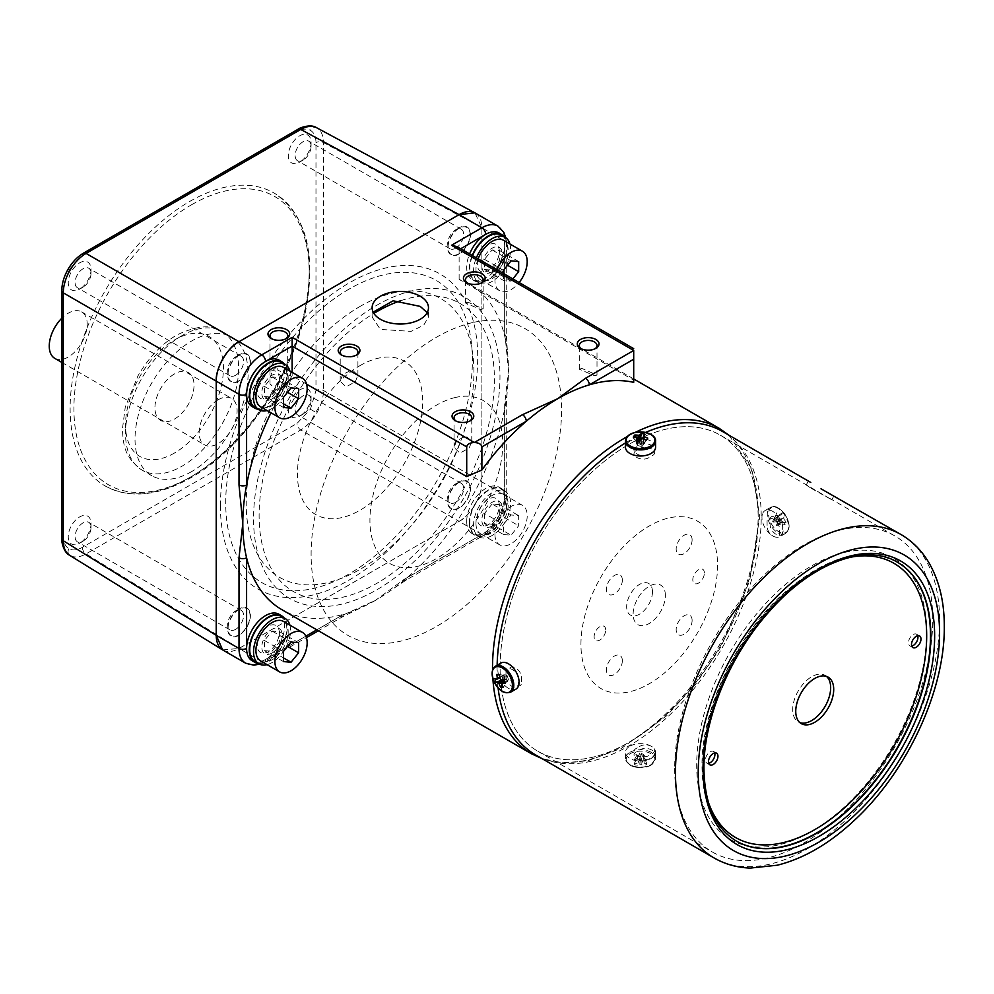 <?xml version="1.0" encoding="UTF-8"?>
<svg xmlns="http://www.w3.org/2000/svg" width="994" height="994" viewBox="0 0 994 994"><rect width="100%" height="100%" fill="white"/><g stroke="black" fill="none" stroke-linecap="round" stroke-linejoin="round"><path stroke-width="0.75" stroke-dasharray="4.97 3.73" d="M68.909 548.688A5.368 4.386 -60 0 0 69.928 555.472C74.413 557.895 79.781 557.373 86.043 553.894L300.735 429.942C306.972 426.202 312.327 420.537 316.813 412.932C321.161 405.241 323.385 397.762 323.51 390.505L323.51 142.602C323.385 135.433 321.161 130.512 316.813 127.841A5.368 4.386 120 0 0 310.426 130.351C314.042 132.575 315.906 136.675 315.98 142.639L315.98 390.543L310.426 409.242L297.007 423.407L82.316 547.359C77.11 550.266 72.637 550.701 68.909 548.688C65.281 546.452 63.43 542.364 63.343 536.4A5.368 3.094 0 0 0 61.777 538.586M83.049 541.27L79.644 543.233A16.103 9.294 -60 0 1 68.251 536.661A16.103 9.294 -60 0 1 79.644 516.942A16.103 9.294 -60 0 1 91.026 523.515A16.103 9.294 -60 0 1 79.644 543.233L83.049 541.27A11.269 6.511 -60 0 1 77.42 541.817A11.269 6.511 -60 0 1 75.693 532.796A11.269 6.511 -60 0 1 83.049 522.856A11.269 6.511 -60 0 1 88.69 522.297A11.269 6.511 -60 0 1 91.026 527.466A11.269 6.511 -60 0 1 83.049 541.27M235.615 629.351A11.269 6.511 120 0 0 242.983 619.411A11.269 6.511 120 0 0 241.256 610.378A11.269 6.511 120 0 0 235.615 610.937A11.269 6.511 120 0 0 228.26 620.877A11.269 6.511 120 0 0 229.987 629.91A11.269 6.511 120 0 0 235.615 629.351M303.108 414.212L299.691 416.188A16.103 9.294 -60 0 1 288.31 409.615A16.103 9.294 -60 0 1 299.691 389.897A16.103 9.294 -60 0 1 311.072 396.469A16.103 9.294 -60 0 1 299.691 416.188L303.108 414.212A11.269 6.511 -60 0 1 297.467 414.771A11.269 6.511 -60 0 1 295.74 405.751A11.269 6.511 -60 0 1 303.108 395.811A11.269 6.511 -60 0 1 308.736 395.252A11.269 6.511 -60 0 1 311.072 400.408A11.269 6.511 -60 0 1 303.108 414.212M455.674 502.305A11.269 6.511 120 0 0 463.03 492.365A11.269 6.511 120 0 0 461.303 483.332A11.269 6.511 120 0 0 455.674 483.892A11.269 6.511 120 0 0 448.306 493.832A11.269 6.511 120 0 0 450.033 502.865A11.269 6.511 120 0 0 455.674 502.305M83.049 287.167L79.644 289.142A16.103 9.294 -60 0 1 68.251 282.569A16.103 9.294 -60 0 1 79.644 262.851A16.103 9.294 -60 0 1 91.026 269.424A16.103 9.294 -60 0 1 79.644 289.142L83.049 287.167A11.269 6.511 -60 0 1 77.42 287.726A11.269 6.511 -60 0 1 75.693 278.693A11.269 6.511 -60 0 1 83.049 268.765A11.269 6.511 -60 0 1 88.69 268.206A11.269 6.511 -60 0 1 91.026 273.362A11.269 6.511 -60 0 1 83.049 287.167M235.615 375.247A11.269 6.511 120 0 0 242.983 365.32A11.269 6.511 120 0 0 241.256 356.287A11.269 6.511 120 0 0 235.615 356.846A11.269 6.511 120 0 0 228.26 366.774A11.269 6.511 120 0 0 229.987 375.807A11.269 6.511 120 0 0 235.615 375.247M189.668 201.471A169.067 97.611 -60 0 1 274.195 193.109A169.067 97.611 -60 0 1 300.113 328.579A169.067 97.611 -60 0 1 189.668 477.555A169.067 97.611 -60 0 1 105.128 485.929A169.067 97.611 -60 0 1 79.222 350.46A169.067 97.611 -60 0 1 189.668 201.471M191.569 471.641A79.967 46.171 -60 0 1 151.573 475.604A79.967 46.171 -60 0 1 139.322 411.528A79.967 46.171 -60 0 1 191.569 341.054A79.967 46.171 -60 0 1 231.552 337.09A79.967 46.171 -60 0 1 243.803 401.178A79.967 46.171 -60 0 1 191.569 471.641M303.108 160.121L299.691 162.097A16.103 9.294 -60 0 1 288.31 155.524A16.103 9.294 -60 0 1 299.691 135.805A16.103 9.294 -60 0 1 311.072 142.378A16.103 9.294 -60 0 1 299.691 162.097L303.108 160.121A11.269 6.511 -60 0 1 297.467 160.68A11.269 6.511 -60 0 1 295.74 151.647A11.269 6.511 -60 0 1 303.108 141.72A11.269 6.511 -60 0 1 308.736 141.16A11.269 6.511 -60 0 1 311.072 146.317A11.269 6.511 -60 0 1 303.108 160.121M455.674 248.202A11.269 6.511 120 0 0 463.03 238.274A11.269 6.511 120 0 0 461.303 229.241A11.269 6.511 120 0 0 455.674 229.8A11.269 6.511 120 0 0 448.306 239.728A11.269 6.511 120 0 0 450.033 248.761A11.269 6.511 120 0 0 455.674 248.202M174.484 373.918A27.646 15.954 120 0 0 154.94 407.776A27.646 15.954 120 0 0 174.484 419.058A27.646 15.954 120 0 0 194.029 385.2A27.646 15.954 120 0 0 174.484 373.918M459.091 481.928A16.103 9.294 120 0 0 447.698 501.647A16.103 9.294 120 0 0 459.091 508.22A16.103 9.294 120 0 0 470.473 488.501A16.103 9.294 120 0 0 459.091 481.928M239.032 608.974A16.103 9.294 120 0 0 227.651 628.693A16.103 9.294 120 0 0 239.032 635.265A16.103 9.294 120 0 0 250.426 615.547A16.103 9.294 120 0 0 239.032 608.974M239.032 354.87A16.103 9.294 120 0 0 227.651 374.589A16.103 9.294 120 0 0 239.032 381.162A16.103 9.294 120 0 0 250.426 361.443A16.103 9.294 120 0 0 239.032 354.87M459.091 227.825A16.103 9.294 120 0 0 447.698 247.543A16.103 9.294 120 0 0 459.091 254.116A16.103 9.294 120 0 0 470.473 234.398A16.103 9.294 120 0 0 459.091 227.825M349.056 289.117A174.435 100.705 120 0 0 225.725 502.753A174.435 100.705 120 0 0 349.056 573.973A174.435 100.705 120 0 0 472.398 360.337A174.435 100.705 120 0 0 349.056 289.117M222.619 649.902L238.995 648.473L459.129 521.378C470.386 516.048 482.91 494.366 481.891 481.941L481.891 227.763L474.933 212.865M359.43 306.798A161.016 92.964 -60 0 1 473.914 371.433A161.016 92.964 -60 0 1 360.698 569.003A161.016 92.964 -60 0 1 246.214 504.368A161.016 92.964 -60 0 1 359.43 306.798M359.716 365.792A88.553 51.129 -60 0 1 422.686 401.34A88.553 51.129 -60 0 1 360.412 510.009A88.553 51.129 -60 0 1 297.442 474.461A88.553 51.129 -60 0 1 359.716 365.792M376.08 305.667A174.248 100.605 -60 0 1 499.97 375.608A174.248 100.605 -60 0 1 377.459 589.405A174.248 100.605 -60 0 1 253.557 519.464A174.248 100.605 -60 0 1 376.08 305.667M400.619 300.735A166.383 96.058 -60 0 1 493.832 393.413A166.383 96.058 -60 0 1 377.422 583.006A166.383 96.058 -60 0 1 259.123 517.501A166.383 96.058 -60 0 1 373.881 313.396M704.386 573.041A8.188 4.721 120 0 0 698.596 569.699A8.188 4.721 120 0 0 692.806 579.713A8.188 4.721 120 0 0 698.596 583.056A8.188 4.721 120 0 0 704.386 573.041M605.706 630.01A8.188 4.721 120 0 0 599.916 626.667A8.188 4.721 120 0 0 594.126 636.682A8.188 4.721 120 0 0 599.916 640.024A8.188 4.721 120 0 0 605.706 630.01M622.343 660.687A11.269 6.511 120 0 0 614.367 656.077A11.269 6.511 120 0 0 606.402 669.881A11.269 6.511 120 0 0 614.367 674.491A11.269 6.511 120 0 0 622.343 660.687M692.11 620.405A11.269 6.511 120 0 0 684.145 615.795A11.269 6.511 120 0 0 676.168 629.6A11.269 6.511 120 0 0 684.145 634.209A11.269 6.511 120 0 0 692.11 620.405M692.11 539.829A11.269 6.511 120 0 0 684.145 535.232A11.269 6.511 120 0 0 676.168 549.036A11.269 6.511 120 0 0 684.145 553.633A11.269 6.511 120 0 0 692.11 539.829M622.343 580.123A11.269 6.511 120 0 0 614.367 575.514A11.269 6.511 120 0 0 606.402 589.318A11.269 6.511 120 0 0 614.367 593.927A11.269 6.511 120 0 0 622.343 580.123M665.384 595.543A22.812 13.17 120 0 0 649.256 586.236A22.812 13.17 120 0 0 633.128 614.168A22.812 13.17 120 0 0 649.256 623.486A22.812 13.17 120 0 0 665.384 595.543M580.943 644.298A96.604 55.776 -60 0 1 649.256 525.975A96.604 55.776 -60 0 1 717.569 565.424A96.604 55.776 -60 0 1 649.256 683.748A96.604 55.776 -60 0 1 580.943 644.298M633.7 382.367L633.7 380.18L459.116 279.389A187.854 108.458 -60 0 1 469.553 284.197A187.854 108.458 -60 0 1 504.666 335.984A187.854 108.458 -60 0 1 507.499 352.373A187.854 108.458 -60 0 1 508.456 370.19L504.666 404.409L504.666 495.087A32.206 18.588 -60 0 1 481.891 534.524L459.116 521.378A32.206 18.588 120 0 0 481.891 481.941L481.891 227.775A32.206 18.588 120 0 0 475.219 213.027M306.587 384.144L292.137 375.794A187.854 108.458 120 0 0 270.989 412.808M342.16 355.318A8.859 5.107 0 0 0 342.793 355.728A8.859 5.107 0 0 0 355.318 355.728L356.747 354.908L355.318 355.728A8.859 5.107 0 0 0 355.964 355.318M342.793 374.489L340.209 381.187L346.061 386.914L355.318 381.721L357.915 375.297L352.112 369.756L342.793 374.489M456.01 421.058A8.859 5.107 0 0 0 456.656 421.468A8.859 5.107 0 0 0 469.18 421.468L470.597 420.636L469.18 421.468A8.859 5.107 0 0 0 469.814 421.058M456.656 440.727L454.059 447.437L459.924 453.165L469.18 447.959L471.765 441.522L465.962 435.981L456.656 440.727M427.171 312.625L428.476 316.987L423.73 325.175L411.069 331.375L380.367 329.412L372.116 316.987L373.16 312.128M271.946 338.892A8.859 5.107 0 0 0 272.592 339.302A8.859 5.107 0 0 0 285.116 339.302L286.533 338.469L285.116 339.302A8.859 5.107 0 0 0 285.75 338.892M287.701 374.701L285.116 382.653L276.332 389.946L269.995 383.821L270.057 377.72L272.592 370.774L277.773 365.668L277.773 370.166L287.701 374.701L287.701 335.686M581.254 348.745A8.859 5.107 0 0 0 581.888 349.155A8.859 5.107 0 0 0 594.412 349.155L595.841 348.335L594.412 349.155A8.859 5.107 0 0 0 595.058 348.745M581.888 368.426L579.303 369.221L594.412 375.657L597.009 375.136L581.888 368.426M467.404 283.017A8.859 5.107 0 0 0 468.037 283.427A8.859 5.107 0 0 0 480.562 283.427L481.991 282.607L480.562 283.427A8.859 5.107 0 0 0 481.195 283.017M468.037 302.188L465.44 302.996L480.562 309.42L483.159 308.885L468.037 302.188M499.075 233.068A26.838 15.494 -60 0 1 504.629 245.356A26.838 15.494 -60 0 1 492.912 272.368A26.838 15.494 -60 0 1 472.237 279.55A26.838 15.494 -60 0 1 466.683 267.262A26.838 15.494 -60 0 1 469.59 253.917M504.331 236.845A26.838 15.494 -60 0 1 507.288 246.885A26.838 15.494 -60 0 1 495.571 273.897A26.838 15.494 -60 0 1 474.896 281.091A26.838 15.494 -60 0 1 469.33 268.802A26.838 15.494 -60 0 1 472.249 255.446M252.178 406.596A26.838 15.494 120 0 0 272.865 399.414A26.838 15.494 120 0 0 284.582 372.402A26.838 15.494 120 0 0 279.016 360.114M258.08 409.267A26.838 15.494 120 0 0 277.401 398.818A26.838 15.494 120 0 0 287.229 373.93A26.838 15.494 120 0 0 284.272 363.891M252.153 660.749A26.838 15.494 120 0 0 265.572 659.42A26.838 15.494 120 0 0 284.545 626.555A26.838 15.494 120 0 0 278.991 614.267M258.229 663.445A26.838 15.494 120 0 0 277.45 652.859A26.838 15.494 120 0 0 287.204 628.084A26.838 15.494 120 0 0 284.122 617.908M466.708 521.378A26.838 15.494 -60 0 1 478.425 494.378A26.838 15.494 -60 0 1 499.1 487.184A26.838 15.494 -60 0 1 504.666 499.473A26.838 15.494 -60 0 1 485.681 532.337A26.838 15.494 -60 0 1 472.262 533.666A26.838 15.494 -60 0 1 466.708 521.378M469.367 522.919A26.838 15.494 -60 0 1 481.084 495.907A26.838 15.494 -60 0 1 501.759 488.725A26.838 15.494 -60 0 1 507.313 501.001A26.838 15.494 -60 0 1 495.608 528.013A26.838 15.494 -60 0 1 474.921 535.194A26.838 15.494 -60 0 1 469.367 522.919M500.106 667.744A182.486 105.352 -60 0 1 629.14 444.256A182.486 105.352 -60 0 1 758.173 518.756A182.486 105.352 -60 0 1 629.14 742.245A182.486 105.352 -60 0 1 500.106 667.744A182.486 105.352 120 0 0 537.903 751.278A182.486 105.352 120 0 0 678.517 702.398A182.486 105.352 120 0 0 758.173 518.756A182.486 105.352 120 0 0 720.377 435.21A182.486 105.352 120 0 0 579.763 484.103A182.486 105.352 120 0 0 500.106 667.744M456.892 246.587L459.116 249.68L633.7 350.472L633.7 380.18M394.196 588.038L406.037 580.136L484.575 534.797A5.368 3.094 60 0 0 485.681 532.337L407.155 577.676A5.368 3.094 60 0 1 406.037 580.136A5.368 3.094 60 0 1 403.353 579.875L375.633 600.264A187.854 108.458 120 0 0 394.196 588.038A187.854 108.458 120 0 0 407.155 577.676A187.854 108.458 120 0 0 504.666 408.782A187.854 108.458 120 0 0 507.151 392.394A187.854 108.458 120 0 0 508.456 370.19L504.666 331.598A5.368 3.094 0 0 1 506.232 333.798L506.232 243.108A5.368 3.094 0 0 0 504.666 240.921L481.891 227.775L323.51 142.602A5.368 3.094 0 0 0 315.98 142.639M403.353 579.875L481.891 534.524A5.368 3.094 60 0 0 484.575 534.797C497.832 525.776 505.051 513.277 506.232 497.286A5.368 3.094 0 0 1 504.666 499.473L504.666 408.782A5.368 3.094 0 0 0 506.232 406.596L506.232 406.596A5.368 3.094 0 0 0 504.666 404.409M499.311 505.586A15.569 8.983 120 0 0 488.315 499.236A15.569 8.983 120 0 0 477.306 518.296A15.569 8.983 120 0 0 488.315 524.646A15.569 8.983 120 0 0 499.311 505.586M279.264 632.631A15.569 8.983 120 0 0 268.256 626.282A15.569 8.983 120 0 0 257.247 645.342A15.569 8.983 120 0 0 268.256 651.691A15.569 8.983 120 0 0 279.264 632.631M316.813 629.836L344.098 614.081A187.854 108.458 -60 0 0 359.716 608.34A187.854 108.458 -60 0 0 375.633 600.264L340.308 616.268A5.368 3.094 -120 0 0 342.992 616.541A5.368 3.094 -120 0 0 344.098 614.081A187.854 108.458 -60 0 1 281.7 609.571M279.264 378.54A15.569 8.983 120 0 0 268.256 372.178A15.569 8.983 120 0 0 257.247 391.251A15.569 8.983 120 0 0 268.256 397.6A15.569 8.983 120 0 0 279.264 378.54M292.137 375.794L292.137 372.34M222.904 650.064A32.206 18.588 120 0 0 239.007 648.461L459.116 521.378L300.735 429.942A5.368 3.094 60 0 1 297.007 423.407M359.716 608.34L342.992 616.541L318.378 630.743M220.407 505.822A181.952 105.041 -60 0 1 349.056 282.992A181.952 105.041 -60 0 1 477.716 357.268A181.952 105.041 -60 0 1 349.056 580.098A181.952 105.041 -60 0 1 220.407 505.822M448.083 501.423A15.569 8.983 -60 0 1 459.091 482.363A15.569 8.983 -60 0 1 470.087 488.713A15.569 8.983 -60 0 1 459.091 507.772A15.569 8.983 -60 0 1 448.083 501.423M228.024 628.469A15.569 8.983 -60 0 1 239.032 609.409A15.569 8.983 -60 0 1 250.041 615.758A15.569 8.983 -60 0 1 239.032 634.831A15.569 8.983 -60 0 1 228.024 628.469M448.083 247.332A15.569 8.983 -60 0 1 459.091 228.26A15.569 8.983 -60 0 1 470.087 234.621A15.569 8.983 -60 0 1 459.091 253.681A15.569 8.983 -60 0 1 448.083 247.332M228.024 374.378A15.569 8.983 -60 0 1 239.032 355.305A15.569 8.983 -60 0 1 250.041 361.667A15.569 8.983 -60 0 1 239.032 380.727A15.569 8.983 -60 0 1 228.024 374.378M505.697 237.665L506.232 243.108A5.368 3.094 0 0 1 504.666 245.294L504.666 335.984A5.368 3.094 0 0 0 506.232 333.798L507.499 352.373M499.311 251.494A15.569 8.983 120 0 0 488.315 245.133A15.569 8.983 120 0 0 477.306 264.205A15.569 8.983 120 0 0 488.315 270.554A15.569 8.983 120 0 0 499.311 251.494M459.116 279.389L459.116 249.68L460.694 248.773M472.361 322.64A177.118 102.258 120 0 0 316.403 509.611A177.118 102.258 120 0 0 400.333 641.242A177.118 102.258 120 0 0 556.305 454.27A177.118 102.258 120 0 0 472.361 322.64M455.451 397.463A93.921 54.223 120 0 0 372.738 496.615A93.921 54.223 120 0 0 417.256 566.418A93.921 54.223 120 0 0 499.957 467.267A93.921 54.223 120 0 0 455.451 397.463M652.474 591.828A18.252 10.536 120 0 0 639.577 584.373A18.252 10.536 120 0 0 626.667 606.725A18.252 10.536 120 0 0 639.577 614.168A18.252 10.536 120 0 0 652.474 591.828M54.807 358.374A26.838 15.494 120 0 0 68.226 357.045A26.838 15.494 120 0 0 85.757 333.4A26.838 15.494 120 0 0 81.645 311.892A26.838 15.494 120 0 0 68.226 313.222A26.838 15.494 120 0 0 61.777 318.254M218.133 399.774A26.838 15.494 120 0 0 200.602 423.419A26.838 15.494 120 0 0 204.714 444.927A26.838 15.494 120 0 0 218.133 443.597A26.838 15.494 120 0 0 235.665 419.953A26.838 15.494 120 0 0 231.552 398.445A26.838 15.494 120 0 0 218.133 399.774M475.977 523.44A22.812 13.17 120 0 0 480.698 533.89A22.812 13.17 120 0 0 498.28 527.777A22.812 13.17 120 0 0 508.232 504.815A22.812 13.17 120 0 0 503.511 494.378A22.812 13.17 120 0 0 485.929 500.491A22.812 13.17 120 0 0 475.977 523.44M494.95 534.399A22.812 13.17 120 0 0 499.671 544.836A22.812 13.17 120 0 0 517.253 538.736A22.812 13.17 120 0 0 527.205 515.774A22.812 13.17 120 0 0 522.484 505.337A22.812 13.17 120 0 0 504.902 511.45A22.812 13.17 120 0 0 494.95 534.399M503.486 534.536L511.078 535.207L518.669 525.764L518.669 515.65L511.078 514.967L503.486 524.41L503.486 534.536L484.513 523.577L492.105 524.248L511.078 535.207M492.105 524.248L499.696 514.805L518.669 525.764M499.696 514.805L499.696 504.691L518.669 515.65M499.696 504.691L492.105 504.008L511.078 514.967M492.105 504.008L484.513 513.451L503.486 524.41M484.513 513.451L484.513 523.577M488.315 533.331A26.192 15.121 -60 0 1 475.219 534.623A26.192 15.121 -60 0 1 471.193 513.637A26.192 15.121 -60 0 1 488.315 490.551A26.192 15.121 -60 0 1 501.411 489.259A26.192 15.121 -60 0 1 505.424 510.245A26.192 15.121 -60 0 1 488.315 533.331M492.105 535.517A26.192 15.121 -60 0 1 479.009 536.81A26.192 15.121 -60 0 1 474.995 515.824A26.192 15.121 -60 0 1 492.105 492.751A26.192 15.121 -60 0 1 505.2 491.446A26.192 15.121 -60 0 1 509.214 512.432A26.192 15.121 -60 0 1 492.105 535.517M492.105 525.963A14.488 8.362 -60 0 1 481.854 520.048A14.488 8.362 -60 0 1 492.105 502.305A14.488 8.362 -60 0 1 502.355 508.22A14.488 8.362 -60 0 1 492.105 525.963M478.114 258.838A22.812 13.17 120 0 0 475.977 269.349A22.812 13.17 120 0 0 480.698 279.786A22.812 13.17 120 0 0 498.28 273.685A22.812 13.17 120 0 0 508.232 250.724A22.812 13.17 120 0 0 503.511 240.287M497.099 269.796A22.812 13.17 120 0 0 494.95 280.308A22.812 13.17 120 0 0 499.671 290.745A22.812 13.17 120 0 0 519.116 282.507M484.513 269.473L492.105 270.157L499.696 260.714L499.696 250.6L492.105 249.916L484.513 259.359L484.513 269.473L503.486 280.432L511.078 281.116L512.867 278.892M492.105 270.157L511.078 281.116M499.696 260.714L507.561 265.249M499.696 250.6L518.669 261.546M492.105 249.916L511.078 260.875M484.513 259.359L503.486 270.318M503.486 273.487L503.486 280.432M501.411 235.168A26.192 15.121 -60 0 1 505.424 256.154A26.192 15.121 -60 0 1 488.315 279.227A26.192 15.121 -60 0 1 475.219 280.532A26.192 15.121 -60 0 1 472.585 255.632M509.947 244.002A26.192 15.121 -60 0 1 492.105 281.426A26.192 15.121 -60 0 1 479.009 282.718A26.192 15.121 -60 0 1 476.374 257.831M492.105 271.871A14.488 8.362 -60 0 1 481.854 265.957A14.488 8.362 -60 0 1 492.105 248.202A14.488 8.362 -60 0 1 502.355 254.116A14.488 8.362 -60 0 1 492.105 271.871M260.652 406.832A22.812 13.17 120 0 0 278.221 400.731A22.812 13.17 120 0 0 288.185 377.77A22.812 13.17 120 0 0 283.452 367.333M272.058 397.202L279.637 387.759L279.637 377.645L272.058 376.962L264.466 386.405L264.466 396.519L272.058 397.202L283.439 403.775M264.466 396.519L283.439 407.478M279.637 387.759L287.502 392.295M279.637 377.645L298.622 388.592M272.058 376.962L291.031 387.921M264.466 386.405L283.439 397.364M281.352 362.214A26.192 15.121 -60 0 1 285.365 383.199A26.192 15.121 -60 0 1 268.256 406.273A26.192 15.121 -60 0 1 255.16 407.577M289.888 371.048A26.192 15.121 -60 0 1 272.058 408.472A26.192 15.121 -60 0 1 267.088 410.547M272.058 398.917A14.488 8.362 -60 0 1 261.807 393.003A14.488 8.362 -60 0 1 272.058 375.247A14.488 8.362 -60 0 1 282.296 381.162A14.488 8.362 -60 0 1 272.058 398.917M260.652 660.935A22.812 13.17 120 0 0 278.221 654.822A22.812 13.17 120 0 0 288.185 631.861A22.812 13.17 120 0 0 283.452 621.424M272.058 651.294L279.637 641.851L279.637 631.737L272.058 631.053L264.466 640.496L264.466 650.623L272.058 651.294L283.439 657.866M264.466 650.623L283.439 661.582M279.637 641.851L287.502 646.398M279.637 631.737L298.622 642.696M272.058 631.053L291.031 642.012M264.466 640.496L283.439 651.455M281.352 616.305A26.192 15.121 -60 0 1 285.365 637.291A26.192 15.121 -60 0 1 268.256 660.376A26.192 15.121 -60 0 1 255.16 661.669M289.888 625.139A26.192 15.121 -60 0 1 272.058 662.563A26.192 15.121 -60 0 1 267.088 664.651M272.058 653.008A14.488 8.362 -60 0 1 261.807 647.094A14.488 8.362 -60 0 1 272.058 629.351A14.488 8.362 -60 0 1 282.296 635.265A14.488 8.362 -60 0 1 272.058 653.008M821.007 488.799L831.643 494.49M649.256 453.898C641.565 459.066 628.27 451.388 636.732 446.666A186.773 107.837 -60 0 1 639.39 445.138C647.082 440.528 660.376 448.219 651.915 452.369A186.773 107.837 120 0 0 649.256 453.898M535.754 755.005A186.773 107.837 120 0 0 679.685 704.957A186.773 107.837 120 0 0 761.218 516.992A186.773 107.837 120 0 0 722.526 431.495M645.591 432.44A186.773 107.837 120 0 0 625.499 442.902M497.124 665.259A186.773 107.837 120 0 0 497.075 669.496A186.773 107.837 120 0 0 498.093 687.898M505.996 674.653A186.773 107.837 -60 0 1 505.996 673.112C505.847 663.433 519.141 671.074 518.52 680.343A186.773 107.837 120 0 0 518.508 681.884A186.773 107.837 120 0 0 518.52 683.412C519.154 692.818 505.859 685.139 505.996 676.181A186.773 107.837 -60 0 1 505.996 674.653M782.651 529.38A186.773 107.837 120 0 0 782.651 527.851C782.8 518.893 769.505 511.202 770.126 520.62A186.773 107.837 -60 0 1 770.126 522.148A186.773 107.837 -60 0 1 770.126 523.689C769.493 532.921 782.787 540.612 782.651 530.92A186.773 107.837 120 0 0 782.651 529.38M811.377 488.439L831.742 499.733L808.619 486.153L806.171 484.973L811.377 488.439M639.39 746.618C647.082 741.449 660.376 749.128 651.915 753.85A182.486 105.352 -60 0 1 649.256 755.378C641.565 759.988 628.27 752.296 636.732 748.159A182.486 105.352 120 0 0 639.39 746.618M767.082 525.441A182.486 105.352 120 0 0 767.095 523.9A182.486 105.352 120 0 0 767.082 522.372C766.449 512.966 779.743 520.62 779.607 529.603A182.486 105.352 -60 0 1 779.619 531.131A182.486 105.352 -60 0 1 779.607 532.672C779.756 542.351 766.461 534.697 767.082 525.441M674.678 768.536A182.486 105.352 120 0 0 712.474 852.069A182.486 105.352 120 0 0 853.101 803.189A182.486 105.352 120 0 0 932.757 619.535A182.486 105.352 120 0 0 894.96 536.002A182.486 105.352 120 0 0 754.334 584.894A182.486 105.352 120 0 0 674.678 768.536M521.552 681.66A182.486 105.352 -60 0 1 521.552 680.12A182.486 105.352 -60 0 1 521.552 678.591C522.198 669.347 508.891 661.656 509.027 671.36A182.486 105.352 120 0 0 509.027 672.901A182.486 105.352 120 0 0 509.027 674.429C508.891 683.375 522.185 691.079 521.552 681.66M714.674 752.943A6.71 3.877 120 0 0 713.518 751.439A6.71 3.877 120 0 0 708.349 753.241A6.71 3.877 120 0 0 705.429 759.988A6.71 3.877 120 0 0 706.809 763.057A6.71 3.877 120 0 0 708.697 763.305M917.723 635.725A6.71 3.877 120 0 0 916.567 634.222A6.71 3.877 120 0 0 911.386 636.011A6.71 3.877 120 0 0 908.466 642.77A6.71 3.877 120 0 0 909.858 645.839A6.71 3.877 120 0 0 911.734 646.088M826.536 676.429A26.838 15.494 120 0 0 825.107 675.398A26.838 15.494 120 0 0 804.432 682.592A26.838 15.494 120 0 0 792.715 709.592A26.838 15.494 120 0 0 798.269 721.88A26.838 15.494 120 0 0 799.872 722.613M926.681 632.246A162.618 93.896 120 0 0 811.688 565.859A162.618 93.896 120 0 0 696.695 765.032A162.618 93.896 120 0 0 811.688 831.419A162.618 93.896 120 0 0 926.681 632.246M636.732 450.17C628.27 454.904 641.565 462.583 649.256 457.402A182.486 105.352 -60 0 1 651.915 455.873C660.389 451.723 647.069 444.045 639.39 448.642A182.486 105.352 120 0 0 636.732 450.17M651.915 757.353C660.376 752.632 647.082 744.953 639.39 750.122A186.773 107.837 -60 0 1 636.732 751.663C628.258 755.813 641.577 763.504 649.256 758.894A186.773 107.837 120 0 0 651.915 757.353M640.459 438.64A15.022 8.673 -0 0 0 626.642 443.995A15.022 8.673 -0 0 0 625.499 447.312M639.589 441.783L640.024 441.125M639.552 442.839A2.982 1.727 -0 0 0 639.229 442.914L639.105 441.647M637.962 441.361L639.229 442.914M635.936 437.261L637.639 440.702M638.67 442.79L637.154 444.902L633.29 437.136M645.056 434.328L643.441 443.399L643.404 439.025M641.205 439.062L641.503 446.095L639.676 441.808M641.503 446.095A2.982 1.727 -0 0 0 641.826 446.02L642.559 438.727M646.237 440.23L641.826 446.02M642.385 446.157L647.765 438.118M643.839 439.199L643.901 444.032M655.555 447.312A15.022 8.673 -0 0 0 643.416 438.801M636.968 437.385L637.154 444.902M637.713 445.039A2.982 1.727 -0 0 0 637.837 445.213L637.663 441.286M635.998 440.926L637.837 445.213M637.614 445.536L641.279 446.418M788.143 529.901A14.351 8.287 60 0 1 774.885 528.609A14.351 8.287 60 0 1 769.381 510.121A14.351 8.287 60 0 1 782.638 511.413A14.351 8.287 60 0 1 788.143 529.901M777.805 521.552L773.17 522.111L779.42 518.856A26.763 8.374 136.5 0 1 777.805 521.552A26.316 10.984 -142.2 0 1 779.134 522.919A26.316 10.984 -142.2 0 1 780.402 524.285L775.767 524.844L782.017 521.601A26.763 8.374 -43.5 0 1 780.402 524.285M773.17 522.111A2.982 1.727 60 0 1 773.071 521.8L779.01 517.514A26.763 20.178 24.3 0 0 775.879 515.078L776.948 512.705A26.763 20.178 -155.7 0 1 780.091 515.14A3.628 2.087 60 0 1 781.048 515.227A26.763 8.374 136.5 0 0 781.595 513.152A26.316 24.539 -11.8 0 1 782.949 514.482A26.316 24.539 -11.8 0 1 784.179 515.898A26.763 8.374 -43.5 0 1 783.645 517.961A3.628 2.087 60 0 1 784.055 519.315A26.763 20.178 -155.7 0 1 786.117 522.372A26.316 14.152 161.4 0 1 785.036 524.745A26.763 20.178 24.3 0 0 782.974 521.688A3.628 2.087 60 0 1 782.017 521.601M762.771 513.215A15.022 8.673 60 0 1 765.082 510.556A15.022 8.673 60 0 1 778.501 516.768A15.022 8.673 60 0 1 782.415 533.927A15.022 8.673 60 0 1 780.116 536.586A15.022 8.673 60 0 1 766.697 530.374A15.022 8.673 60 0 1 762.771 513.215M779.42 518.856A3.628 2.087 60 0 1 779.01 517.514M775.879 515.078L773.071 521.8M772.673 521.39L776.948 512.705M783.645 517.961L776.96 522.185L784.179 515.898M776.96 522.185A2.982 1.727 60 0 1 777.059 522.496L784.055 519.315M786.117 522.372L777.059 522.496M777.457 522.906L776.376 525.292L785.036 524.745M782.974 521.688L776.376 525.292M780.091 515.14L773.754 519.005M774.14 519.427A2.982 1.727 60 0 1 774.363 519.44L781.048 515.227M781.595 513.152L774.363 519.44M774.537 519.079L777.122 521.825M500.939 663.06A15.022 8.673 -120 0 0 498.64 675.088A15.022 8.673 -120 0 0 515.973 689.091M499.771 677.274L503.933 674.789L496.876 674.404M494.937 678.654L503.598 675.498L499.845 677.722M503.598 675.498L504.679 679.113L503.337 679.61M505.076 679.163A2.982 1.727 -120 0 0 505.287 679.399L504.256 680.144M504.579 681.263L505.287 679.399M502.045 685.077L504.169 681.884M505.461 679.946L508.046 680.207L503.25 687.438M501.635 684.12L508.046 680.207M505.176 683.189L508.381 679.486L504.666 681.573M508.381 679.486L507.3 675.87L504.107 679.573M500.964 679.623L507.3 675.87M506.915 675.833A2.982 1.727 -120 0 0 506.691 675.597L500.007 678.604M499.46 674.665L506.691 675.597M506.518 675.05L503.933 674.789M650.685 765.293A14.351 8.287 180 0 1 630.395 765.305A14.351 8.287 180 0 1 630.37 753.589A14.351 8.287 180 0 1 650.66 753.576A14.351 8.287 180 0 1 650.685 765.293M634.172 764.075L637.552 755.278L636.98 763.069A26.763 15.432 119.9 0 1 634.172 764.075A26.316 20.389 -90.1 0 0 635.551 764.958A26.316 20.389 -90.1 0 0 636.98 765.691L640.36 756.894L639.788 764.684A26.763 15.432 -60.1 0 1 636.98 765.691M637.552 755.278A2.982 1.727 180 0 1 637.552 755.092L636.98 762.212A26.763 15.469 59.9 0 1 634.16 759.975A26.316 6.796 -41 0 0 636.968 758.347A26.763 15.469 -120.1 0 0 639.788 760.596L640.347 753.452A2.982 1.727 180 0 1 640.695 753.452L641.267 760.596A26.763 15.432 119.9 0 0 644.075 758.347A26.316 6.834 40.9 0 0 645.504 759.192A26.316 6.834 40.9 0 0 646.883 759.963A26.763 15.432 -60.1 0 1 644.075 762.212A3.628 2.087 180 0 1 644.149 762.535A3.628 2.087 180 0 1 644.075 763.069A26.763 15.469 -120.1 0 0 646.895 764.063A26.316 20.365 90.1 0 1 644.087 765.691A26.763 15.469 59.9 0 1 641.267 764.684A3.628 2.087 180 0 1 639.788 764.684M629.885 746.196A15.022 8.673 180 0 1 646.274 744.307A15.022 8.673 180 0 1 655.555 752.321A15.022 8.673 180 0 1 651.169 758.447A15.022 8.673 180 0 1 634.781 760.348A15.022 8.673 180 0 1 625.499 752.321A15.022 8.673 180 0 1 629.885 746.196M637.552 755.092A2.982 1.727 180 0 1 637.552 755.08L636.905 762.535A3.628 2.087 180 0 1 636.98 762.212M634.16 759.975L637.117 754.831L639.925 753.203L636.968 758.347M639.788 760.596A3.628 2.087 180 0 1 641.267 760.596M644.075 758.347L640.695 753.452M641.118 753.203L643.938 754.831L646.883 759.963M644.075 762.212L643.938 754.831M644.149 762.535L643.503 755.092A2.982 1.727 180 0 1 643.503 755.092A2.982 1.727 180 0 1 643.503 755.266L644.075 763.069M646.895 764.063L643.503 755.266M641.267 764.684L640.708 756.894L644.087 765.691M639.937 757.142L637.117 755.515M63.343 536.4L63.343 288.496L68.909 269.796L82.316 255.632A5.368 3.094 60 0 1 83.434 253.172M68.909 269.796L68.052 269.299M310.426 409.242L316.813 412.932M191.569 204.764A166.383 96.058 -60 0 1 309.209 272.691A166.383 96.058 -60 0 1 191.569 476.461A166.383 96.058 -60 0 1 73.916 408.534A166.383 96.058 -60 0 1 191.569 204.764M182.076 335.574A79.967 46.171 120 0 0 129.829 406.049A79.967 46.171 120 0 0 142.092 470.125A79.967 46.171 120 0 0 182.076 466.161A79.967 46.171 120 0 0 234.323 395.699A79.967 46.171 120 0 0 222.06 331.611A79.967 46.171 120 0 0 182.076 335.574M174.484 453.016A69.232 39.971 -60 0 1 125.53 424.749A69.232 39.971 -60 0 1 174.484 339.96A69.232 39.971 -60 0 1 223.439 368.227A69.232 39.971 -60 0 1 174.484 453.016M507.151 392.394L506.232 406.596L506.232 497.286A5.368 3.094 0 0 0 504.666 495.087L323.51 390.505A5.368 3.094 0 0 0 315.98 390.543M305.829 636.185L265.572 659.42A5.368 3.094 60 0 1 264.454 661.88A5.368 3.094 60 0 1 261.77 661.619L239.007 648.461L86.043 553.894A5.368 3.094 60 0 1 82.316 547.359M82.316 255.632L297.007 131.68C302.213 128.773 306.686 128.325 310.426 130.351M63.343 288.496A5.368 3.094 0 0 0 61.777 290.683M297.007 131.68A5.368 3.094 60 0 1 298.125 129.22M627.599 436.403A187.854 108.458 -60 0 1 634.855 432.576M719.271 428.377A187.854 108.458 -60 0 1 758.173 514.37A187.854 108.458 -60 0 1 676.181 703.417A187.854 108.458 -60 0 1 531.417 753.738M492.862 678.529A187.854 108.458 -60 0 1 492.539 670.341M340.308 616.268L261.77 661.619A32.206 18.588 -60 0 1 245.667 663.209M497.994 226.172A32.206 18.588 -60 0 1 504.666 240.921L504.666 331.598M504.666 245.294A26.838 15.494 120 0 0 500.007 233.615M714.127 857.984A186.773 107.837 120 0 0 858.058 807.948A186.773 107.837 120 0 0 939.578 619.983A186.773 107.837 120 0 0 900.899 534.474M897.321 562.157A161.016 92.964 120 0 0 897.122 562.045L897.507 562.269A161.016 92.964 120 0 0 773.431 605.408A161.016 92.964 120 0 0 703.143 767.443A161.016 92.964 120 0 0 736.492 841.148L736.119 840.936A161.016 92.964 120 0 0 736.305 841.036M702.77 767.219A161.016 92.964 120 0 0 736.119 840.936C713.729 827.083 702.348 802.146 701.988 766.125C701.267 710.163 735.56 637.042 782.315 594.549C825.256 556.416 863.525 545.582 897.122 562.045A161.016 92.964 120 0 0 773.046 605.184A161.016 92.964 120 0 0 702.77 767.219M849.286 557.472A158.332 91.411 120 0 0 702.77 765.032A158.332 91.411 120 0 0 708.237 801.785M655.555 441.199A15.022 8.673 -0 0 0 643.466 432.688A15.022 8.673 -0 0 0 626.642 437.869M768.076 510.158A15.022 8.673 60 0 1 770.387 507.499A15.022 8.673 60 0 1 783.794 513.712A15.022 8.673 60 0 1 787.72 530.871A15.022 8.673 60 0 1 785.409 533.529A15.022 8.673 60 0 1 772.003 527.305A15.022 8.673 60 0 1 768.076 510.158M495.646 666.117A15.022 8.673 -120 0 0 493.335 678.144A15.022 8.673 -120 0 0 510.667 692.147M629.885 752.321A15.022 8.673 180 0 1 646.274 750.42A15.022 8.673 180 0 1 655.555 758.447A15.022 8.673 180 0 1 651.169 764.572A15.022 8.673 180 0 1 634.781 766.461A15.022 8.673 180 0 1 625.499 758.447A15.022 8.673 180 0 1 629.885 752.321M91.026 527.466L91.026 523.515M241.256 610.378L88.69 522.297M311.072 400.408L311.072 396.469M461.303 483.332L308.736 395.252M91.026 273.362L91.026 269.424M241.256 356.287L88.69 268.206M105.128 485.929C129.444 499 158.071 496.254 191.01 477.692C242.586 448.803 291.341 378.515 305.133 313.346C316.85 254.837 306.537 214.754 274.195 193.109M231.552 337.09L222.06 331.611C212.281 324.268 197.16 325.411 176.708 335.04C161.401 344.185 148.504 357.753 138.017 375.769L125.281 406.956L122.386 429.445C123.492 444.442 123.728 456.818 142.092 470.125L151.573 475.604M311.072 146.317L311.072 142.378M461.303 229.241L308.736 141.16M450.033 248.761L297.467 160.68M229.987 375.807L77.42 287.726M450.033 502.865L297.467 414.771M229.987 629.91L77.42 541.817M633.7 378.962L469.553 284.197M342.793 355.728L341.377 354.908M340.209 381.187L340.209 352.112M456.656 421.468L455.227 420.636M454.059 447.437L454.059 417.853M372.116 316.987L372.116 307.742M272.592 339.302L271.163 338.469M269.995 383.821L269.995 335.686M581.888 349.155L580.471 348.335M579.303 369.221L579.303 345.539M468.037 283.427L466.621 282.607M465.44 302.996L465.44 279.811M499.1 487.184L501.759 488.725M729.037 435.26L751.961 469.081L759.751 516.557L749.625 581.043L720.874 647.044L695.663 684.183L666.427 715.966L621.536 748.271L587.939 760.745L562.977 762.883L542.264 758.757M472.262 533.666L474.921 535.194M259.471 664.141L306.413 637.651M472.237 279.55L474.896 281.091M483.159 308.885L483.159 279.811M597.009 375.136L597.009 345.539M428.476 316.987L428.476 307.742M471.765 441.522L471.765 417.853M357.915 375.297L357.915 352.112M61.777 362.4L204.714 444.927M81.645 311.892L231.552 398.445M480.698 533.89L499.671 544.836M503.511 494.378L522.484 505.337M475.219 534.623L479.009 536.81M501.411 489.259L505.2 491.446M480.698 279.786L499.671 290.745M475.219 280.532L479.009 282.718M831.742 499.733L833.891 496.006M537.903 751.278L712.474 852.069M706.809 763.057L709.853 764.821M909.858 645.839L912.89 647.591M798.269 721.88L801.301 723.632M825.107 675.398L828.139 677.15M916.567 634.222L919.599 635.974M713.518 751.439L716.562 753.191M720.377 435.21L808.619 486.153M829.493 498.205L894.96 536.002M806.171 484.973L808.321 481.258M765.082 510.556L770.387 507.499C778.29 501.746 793.088 521.216 788.093 530.461L785.409 533.529L780.116 536.586M655.555 752.321L655.555 758.447L650.871 765.231C637.639 769.716 629.177 767.455 625.499 758.447L625.499 752.321"/><path stroke-width="1.49" d="M69.928 270.38L68.052 269.299C72.202 262.192 77.333 256.825 83.434 253.172A5.368 3.094 60 0 1 86.043 253.408C79.781 257.111 74.413 262.776 69.928 270.38C65.579 278.072 63.367 285.564 63.281 292.845L63.281 540.748C63.367 547.893 65.579 552.801 69.928 555.472L69.642 555.298C62.61 551.968 61.206 538.748 61.777 538.586A5.368 3.094 0 0 0 63.281 540.748L216.232 635.328L222.619 649.902L69.642 555.298M500.007 233.615A26.838 15.494 120 0 0 485.681 234.348A5.368 3.094 -120 0 0 481.891 227.775A32.206 18.588 -60 0 1 497.994 226.172L475.219 213.027A32.206 18.588 120 0 0 459.116 214.629L300.735 129.456C306.972 125.952 312.327 125.418 316.813 127.841L474.933 212.865L459.129 214.617L238.995 341.712C227.738 347.043 215.213 368.724 216.232 381.149L216.232 635.328M316.527 127.692L316.527 127.692C310.227 123.256 297.865 128.686 298.125 129.22A5.368 3.094 60 0 1 300.735 129.456L86.043 253.408L238.995 341.712A32.206 18.588 120 0 0 216.232 381.149L216.232 635.315A32.206 18.588 120 0 0 222.904 650.064L245.667 663.209A32.206 18.588 -60 0 1 239.007 648.461L216.232 635.315M373.881 313.396A166.383 96.058 -60 0 1 376.105 312.066A166.383 96.058 -60 0 1 400.619 300.735M633.7 382.255L633.7 382.367A187.854 108.458 120 0 0 589.318 384.852A187.854 108.458 120 0 0 557.796 398.681A187.854 108.458 120 0 0 526.273 421.257A187.854 108.458 120 0 0 481.891 470L466.708 476.586L306.587 384.144M270.989 412.808A187.854 108.458 120 0 0 246.587 484.973A187.854 108.458 120 0 0 242.797 523.577L239.007 484.973A5.368 3.094 0 0 0 246.587 484.973L246.587 394.295A5.368 3.094 -0 0 1 239.007 394.295L63.281 292.845A5.368 3.094 0 0 1 61.777 290.683L61.777 538.586M341.377 346.036A10.872 6.275 0 0 0 341.377 354.908A10.872 6.275 0 0 0 356.747 354.908L356.747 354.908A10.872 6.275 0 0 0 356.747 346.036A10.872 6.275 0 0 0 341.377 346.036M355.964 355.318A8.859 5.107 0 0 0 357.915 352.112A8.859 5.107 0 0 0 352.448 347.391A8.859 5.107 0 0 0 342.793 348.496A8.859 5.107 0 0 0 340.209 352.112A8.859 5.107 0 0 0 342.16 355.318M455.227 411.764A10.872 6.275 0 0 0 455.227 420.636A10.872 6.275 0 0 0 470.597 420.636L470.597 420.636A10.872 6.275 0 0 0 470.597 411.764A10.872 6.275 0 0 0 455.227 411.764M469.814 421.058A8.859 5.107 0 0 0 471.765 417.853A8.859 5.107 0 0 0 466.298 413.119A8.859 5.107 0 0 0 456.656 414.237A8.859 5.107 0 0 0 454.059 417.853A8.859 5.107 0 0 0 456.01 421.058M420.213 296.237A28.18 16.264 0 0 0 389.511 292.721A28.18 16.264 0 0 0 372.116 307.742A28.18 16.264 0 0 0 380.367 319.248A28.18 16.264 0 0 0 411.081 322.777A28.18 16.264 0 0 0 428.476 307.742A28.18 16.264 0 0 0 420.213 296.237M373.16 312.128L393.164 300.797L420.213 306.4L427.171 312.625M271.163 329.598A10.872 6.275 0 0 0 271.163 338.469A10.872 6.275 0 0 0 286.533 338.469L286.533 338.469A10.872 6.275 0 0 0 286.533 329.598A10.872 6.275 0 0 0 271.163 329.598M285.75 338.892A8.859 5.107 0 0 0 287.701 335.686A8.859 5.107 0 0 0 282.234 330.952A8.859 5.107 0 0 0 272.592 332.071A8.859 5.107 0 0 0 269.995 335.686A8.859 5.107 0 0 0 271.946 338.892M580.471 339.463A10.872 6.275 0 0 0 580.471 348.335A10.872 6.275 0 0 0 595.841 348.335L595.841 348.335A10.872 6.275 0 0 0 595.841 339.463A10.872 6.275 0 0 0 580.471 339.463M595.058 348.745A8.859 5.107 0 0 0 597.009 345.539A8.859 5.107 0 0 0 591.542 340.818A8.859 5.107 0 0 0 581.888 341.924A8.859 5.107 0 0 0 579.303 345.539A8.859 5.107 0 0 0 581.254 348.745M466.621 273.723A10.872 6.275 0 0 0 466.621 282.607A10.872 6.275 0 0 0 481.991 282.607L481.991 282.607A10.872 6.275 0 0 0 481.991 273.723A10.872 6.275 0 0 0 466.621 273.723M481.195 283.017A8.859 5.107 0 0 0 483.159 279.811A8.859 5.107 0 0 0 477.692 275.089A8.859 5.107 0 0 0 468.037 276.195A8.859 5.107 0 0 0 465.44 279.811A8.859 5.107 0 0 0 467.404 283.017M469.59 253.917A26.838 15.494 -60 0 1 499.075 233.068L501.721 234.609A26.838 15.494 -60 0 1 504.331 236.845M472.249 255.446A26.838 15.494 -60 0 1 501.721 234.609M284.272 363.891A26.838 15.494 120 0 0 281.675 361.654L279.016 360.114A26.838 15.494 120 0 0 258.341 367.308A26.838 15.494 120 0 0 246.624 394.307A26.838 15.494 120 0 0 252.178 406.596L254.837 408.136A26.838 15.494 120 0 0 258.08 409.267M281.675 361.654A26.838 15.494 120 0 0 261 368.836A26.838 15.494 120 0 0 249.283 395.848A26.838 15.494 120 0 0 254.837 408.136M284.122 617.908A26.838 15.494 120 0 0 281.637 615.808L278.991 614.267A26.838 15.494 120 0 0 258.303 621.461A26.838 15.494 120 0 0 246.587 648.461A26.838 15.494 120 0 0 252.153 660.749L254.812 662.29A26.838 15.494 120 0 0 258.229 663.445M281.637 615.808A26.838 15.494 120 0 0 260.962 622.989A26.838 15.494 120 0 0 249.245 650.001A26.838 15.494 120 0 0 254.812 662.29M481.891 470L481.891 446.878L526.273 421.257A5.368 3.094 -120 0 0 522.471 414.684L557.796 398.681L585.528 378.279L633.7 350.472C633.7 348.111 633.7 348.111 633.7 350.472C633.7 348.111 633.7 348.111 633.7 350.472L451.524 245.294L456.892 246.587L633.7 348.658M492.862 678.529A187.854 108.458 -60 0 0 531.417 753.738L281.7 609.571A187.854 108.458 -60 0 1 246.587 557.783A187.854 108.458 -60 0 1 242.797 523.577L239.007 557.783A5.368 3.094 180 0 0 246.587 557.783L246.587 648.461A5.368 3.094 180 0 1 239.007 648.461L239.007 557.783M481.891 446.878C481.407 444.243 478.872 442.777 474.3 442.504C469.727 442.777 467.192 444.243 466.708 446.878L292.137 346.086L292.137 337.326L474.3 442.504L522.471 414.684M292.137 372.34L292.137 346.086L265.572 361.431A26.838 15.494 120 0 0 246.587 394.295M451.524 245.294L481.891 227.775L459.116 214.629L239.007 341.712L261.77 354.858A5.368 3.094 60 0 1 265.572 361.431M633.7 382.367L633.7 359.232L589.318 384.852A5.368 3.094 -120 0 0 585.528 378.279M633.7 350.472L633.7 359.232M466.708 476.586L466.708 446.878M61.777 318.254A26.838 15.494 120 0 0 54.807 358.374L61.777 362.4M519.116 282.507A22.812 13.17 120 0 0 527.205 261.683A22.812 13.17 120 0 0 522.484 251.233A22.812 13.17 120 0 0 497.099 269.796M522.484 251.233L503.511 240.287A22.812 13.17 120 0 0 478.114 258.838M512.867 278.892L518.669 271.673L518.669 261.546L511.078 260.875L503.486 270.318L503.486 273.487M507.561 265.249L518.669 271.673M472.585 255.632A26.192 15.121 -60 0 1 488.315 236.46A26.192 15.121 -60 0 1 501.411 235.168L505.2 237.355A26.192 15.121 -60 0 1 509.947 244.002M476.374 257.831A26.192 15.121 -60 0 1 492.105 238.647A26.192 15.121 -60 0 1 505.2 237.355M302.437 378.279L283.452 367.333A22.812 13.17 120 0 0 265.883 373.433A22.812 13.17 120 0 0 255.918 396.395A22.812 13.17 120 0 0 260.652 406.832L279.625 417.791A22.812 13.17 120 0 0 297.206 411.678A22.812 13.17 120 0 0 307.158 388.729A22.812 13.17 120 0 0 302.437 378.279A22.812 13.17 120 0 0 284.856 384.392A22.812 13.17 120 0 0 274.903 407.354A22.812 13.17 120 0 0 279.625 417.791M283.439 407.478L291.031 408.161L298.622 398.718L298.622 388.592L291.031 387.921L283.439 397.364L283.439 407.478M283.439 403.775L291.031 408.161M287.502 392.295L298.622 398.718M267.088 410.547A26.192 15.121 -60 0 1 258.962 409.764L255.16 407.577A26.192 15.121 -60 0 1 251.147 386.591A26.192 15.121 -60 0 1 268.256 363.506A26.192 15.121 -60 0 1 281.352 362.214L285.154 364.4A26.192 15.121 -60 0 1 289.888 371.048M258.962 409.764A26.192 15.121 -60 0 1 254.936 388.778A26.192 15.121 -60 0 1 272.058 365.693A26.192 15.121 -60 0 1 285.154 364.4M302.437 632.383L283.452 621.424A22.812 13.17 120 0 0 265.883 627.537A22.812 13.17 120 0 0 255.918 650.486A22.812 13.17 120 0 0 260.652 660.935L279.625 671.894A22.812 13.17 120 0 0 297.206 665.781A22.812 13.17 120 0 0 307.158 642.82A22.812 13.17 120 0 0 302.437 632.383A22.812 13.17 120 0 0 284.856 638.496A22.812 13.17 120 0 0 274.903 661.445A22.812 13.17 120 0 0 279.625 671.894M283.439 661.582L291.031 662.252L298.622 652.809L298.622 642.696L291.031 642.012L283.439 651.455L283.439 661.582M283.439 657.866L291.031 662.252M287.502 646.398L298.622 652.809M267.088 664.651A26.192 15.121 -60 0 1 258.962 663.855L255.16 661.669A26.192 15.121 -60 0 1 251.147 640.683A26.192 15.121 -60 0 1 268.256 617.597A26.192 15.121 -60 0 1 281.352 616.305L285.154 618.492A26.192 15.121 -60 0 1 289.888 625.139M258.962 663.855A26.192 15.121 -60 0 1 254.936 642.869A26.192 15.121 -60 0 1 272.058 619.796A26.192 15.121 -60 0 1 285.154 618.492M498.093 687.898A186.773 107.837 120 0 0 535.754 755.005L714.127 857.984A186.773 107.837 120 0 1 675.448 772.475A186.773 107.837 120 0 1 756.968 584.522A186.773 107.837 120 0 1 900.899 534.474L821.007 488.799M810.769 482.438L722.526 431.495A186.773 107.837 120 0 0 645.591 432.44M625.499 442.902A186.773 107.837 120 0 0 497.124 665.259M717.954 756.26A6.71 3.877 -60 0 1 715.021 763.019A6.71 3.877 -60 0 1 709.853 764.821A6.71 3.877 -60 0 1 708.461 761.739A6.71 3.877 -60 0 1 711.393 754.993A6.71 3.877 -60 0 1 716.562 753.191A6.71 3.877 -60 0 1 717.954 756.26M708.697 763.305A6.71 3.877 120 0 0 714.91 754.508A6.71 3.877 120 0 0 714.674 752.943M920.991 639.043A6.71 3.877 -60 0 1 918.058 645.789A6.71 3.877 -60 0 1 912.89 647.591A6.71 3.877 -60 0 1 911.498 644.522A6.71 3.877 -60 0 1 914.43 637.763A6.71 3.877 -60 0 1 919.599 635.974A6.71 3.877 -60 0 1 920.991 639.043M911.734 646.088A6.71 3.877 120 0 0 917.947 637.291A6.71 3.877 120 0 0 917.723 635.725M795.747 711.344A26.838 15.494 120 0 0 801.301 723.632A26.838 15.494 120 0 0 821.988 716.438A26.838 15.494 120 0 0 833.705 689.438A26.838 15.494 120 0 0 828.139 677.15A26.838 15.494 120 0 0 807.463 684.344A26.838 15.494 120 0 0 795.747 711.344M799.872 722.613A26.838 15.494 120 0 0 819.926 713.617A26.838 15.494 120 0 0 830.661 687.686A26.838 15.494 120 0 0 826.536 676.429M653.779 443.374A14.351 8.287 -0 0 0 646.038 432.552A14.351 8.287 -0 0 0 627.276 437.025A14.351 8.287 -0 0 0 635.017 447.847A14.351 8.287 -0 0 0 653.779 443.374M639.552 442.839L639.85 434.95A26.763 8.374 103.5 0 1 641.379 433.446A26.316 24.539 71.8 0 1 643.23 433.819A26.316 24.539 71.8 0 1 645.056 434.328A26.763 8.374 -76.5 0 0 643.528 435.819A3.628 2.087 -0 0 1 644.087 436.614L643.839 439.199M639.105 441.647L638.483 435.273A26.763 20.178 -144.3 0 0 634.818 435.012A26.316 14.152 -101.4 0 0 633.29 437.136A26.763 20.178 35.7 0 1 636.968 437.385A3.628 2.087 -0 0 0 637.527 438.18A26.763 8.374 103.5 0 0 635.998 440.926A26.316 10.984 -157.8 0 1 637.825 441.324A26.316 10.984 -157.8 0 1 639.676 441.808A26.763 8.374 -76.5 0 1 641.205 439.062A3.628 2.087 -0 0 0 642.559 438.727A26.763 20.178 35.7 0 1 646.237 440.23L647.765 438.118A26.763 20.178 -144.3 0 0 644.087 436.614M626.642 437.869A15.022 8.673 -0 0 0 625.499 441.199L625.499 447.312A15.022 8.673 -0 0 0 637.589 455.824A15.022 8.673 -0 0 0 654.412 450.642A15.022 8.673 -0 0 0 655.555 447.312L655.555 441.199C656.587 431.483 632.321 428.402 626.816 437.348L625.499 441.199A15.022 8.673 -0 0 0 637.589 449.71A15.022 8.673 -0 0 0 654.412 444.529A15.022 8.673 -0 0 0 655.555 441.199M641.379 433.446L640.024 441.125M639.85 434.95A3.628 2.087 -0 0 0 638.483 435.273M634.818 435.012L635.936 437.261M637.639 440.702L637.962 441.361M643.404 439.025L643.528 435.819M643.416 438.801A15.022 8.673 -0 0 0 640.459 438.64M637.663 441.286L637.527 438.18M511.674 680.567A14.351 8.287 -120 0 0 498.416 666.564A14.351 8.287 -120 0 0 492.912 678.691A14.351 8.287 -120 0 0 506.17 692.706A14.351 8.287 -120 0 0 511.674 680.567M499.771 677.274L497.41 678.343A26.763 20.178 95.7 0 1 496.876 674.404L499.46 674.665A26.763 20.178 -84.3 0 0 500.007 678.604A3.628 2.087 -120 0 1 500.964 679.623A26.763 8.374 163.5 0 0 504.107 679.573A26.316 10.984 82.2 0 0 505.176 683.189A26.763 8.374 -16.5 0 1 502.045 683.238A3.628 2.087 -120 0 1 501.635 684.12A26.763 20.178 -84.3 0 0 503.25 687.438A26.316 14.152 138.6 0 1 501.92 687.363A26.316 14.152 138.6 0 1 500.653 687.177L502.045 685.077M510.667 692.147L515.973 689.091A15.022 8.673 -120 0 0 518.272 677.051A15.022 8.673 -120 0 0 500.939 663.06L495.646 666.117C492.216 668.428 491.297 672.603 492.887 678.654C497.435 689.65 503.362 694.147 510.667 692.147A15.022 8.673 -120 0 0 512.979 680.12A15.022 8.673 -120 0 0 495.646 666.117M499.845 677.722L497 679.225A26.763 8.374 163.5 0 1 494.937 678.654A26.316 24.539 -48.2 0 0 496.018 682.269L503.337 679.61M496.018 682.269A26.763 8.374 -16.5 0 0 498.081 682.841L505.076 679.163M504.256 680.144L499.038 683.86A26.763 20.178 95.7 0 0 500.653 687.177M498.081 682.841A3.628 2.087 -120 0 0 499.038 683.86M504.169 681.884L504.579 681.263M504.666 681.573L502.045 683.238M497.41 678.343A3.628 2.087 -120 0 0 497 679.225M492.539 670.341A187.854 108.458 -60 0 1 492.515 667.744A187.854 108.458 -60 0 1 627.599 436.403M634.855 432.576A187.854 108.458 -60 0 1 719.271 428.377L633.7 378.962M485.681 234.348L460.694 248.773M305.829 636.185L316.813 629.836M239.007 484.973L239.007 394.295A32.206 18.588 -60 0 1 261.77 354.858L292.137 337.326M939.578 633.128A170.67 98.543 120 0 0 818.894 563.449A170.67 98.543 120 0 0 698.21 772.475A170.67 98.543 120 0 0 818.894 842.154A170.67 98.543 120 0 0 939.578 633.128M934.646 635.974A163.699 94.517 120 0 0 818.894 569.14A163.699 94.517 120 0 0 703.143 769.629A163.699 94.517 120 0 0 818.894 836.463A163.699 94.517 120 0 0 934.646 635.974M930.856 635.974A161.016 92.964 120 0 0 897.507 562.269C866.408 543.072 813.117 562.256 770.971 609.62C730.814 653.269 703.404 718.389 703.938 768.536C704.497 804.196 715.357 828.4 736.492 841.148A161.016 92.964 120 0 0 860.568 798.008A161.016 92.964 120 0 0 930.856 635.974M736.305 841.036A161.016 92.964 120 0 0 860.319 797.66A161.016 92.964 120 0 0 930.471 635.75A161.016 92.964 120 0 0 897.321 562.157M708.237 801.785A158.332 91.411 120 0 0 832.226 817.975A158.332 91.411 120 0 0 926.681 635.75A158.332 91.411 120 0 0 849.286 557.472M68.052 269.299C63.976 276.456 61.876 283.576 61.777 290.683M83.434 253.172L298.125 129.22M719.271 428.377L729.037 435.26M531.417 753.738L542.264 758.757M245.667 663.209L253.892 665.172L259.471 664.141M318.378 630.743L306.413 637.651M505.697 237.665L503.834 232.36L497.994 226.172M900.899 534.474C911.809 540.848 920.755 549.607 927.737 560.765C938.833 578.98 944.362 600.91 944.3 626.555C944.934 690.296 907.497 770.772 855.412 819.367C830.251 843.173 804.208 858.456 777.308 865.215L750.308 868.073C737.163 867.613 725.098 864.246 714.127 857.984"/></g></svg>
